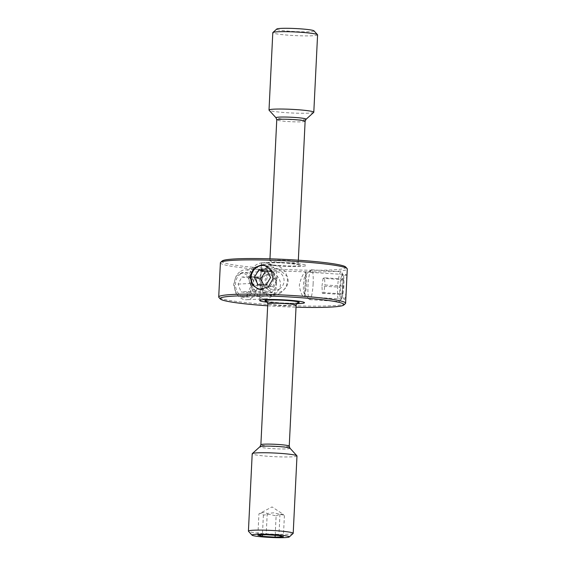 <?xml version="1.0" encoding="UTF-8"?>
<svg xmlns="http://www.w3.org/2000/svg" width="566" height="566" viewBox="0 0 566 566"><rect width="100%" height="100%" fill="white"/><g stroke="black" fill="none" stroke-linecap="round" stroke-linejoin="round"><path stroke-width="0.42" stroke-dasharray="2.83 2.12" d="M276.116 515.867C278.939 514.374 281.698 514.239 284.408 515.463L283.085 514.225L279.958 514.261L273.64 512.824L267.223 513.461C264.534 512.237 261.775 512.372 258.931 513.864C260.473 512.902 261.959 513.305 263.381 515.067L269.798 514.43L276.116 515.867L275.168 535.309M257.891 535.146L258.931 513.864L272.048 506.924L283.085 514.218M293.124 533.462A22.421 1.818 2.8 0 1 266.968 533.83A22.421 1.818 2.8 0 1 248.488 531.283M296.987 455.948A22.421 1.818 2.8 0 1 270.753 456.458A22.421 1.818 2.8 0 1 252.203 453.755M296.697 303.687A22.421 1.818 2.8 0 1 278.253 303.206A22.421 1.818 2.8 0 1 267.35 302.251A22.421 1.818 -177.2 0 0 278.253 303.206A22.421 1.818 -177.2 0 0 296.697 303.687M287.747 262.794A22.421 1.818 2.8 0 1 306.305 265.496A22.421 1.818 2.8 0 1 280.071 266.006A22.421 1.818 2.8 0 1 261.52 263.303A22.421 1.818 2.8 0 1 287.747 262.794A22.421 1.818 -177.2 0 0 261.52 263.303A22.421 1.818 -177.2 0 0 280.071 266.006A22.421 1.818 -177.2 0 0 306.305 265.496A22.421 1.818 -177.2 0 0 287.747 262.794M313.713 112.386A22.421 1.818 2.8 0 1 287.563 112.754A22.421 1.818 2.8 0 1 269.076 110.2M317.583 34.873A22.421 1.818 2.8 0 1 291.349 35.382A22.421 1.818 2.8 0 1 272.798 32.679M313.974 30.84A18.685 1.514 2.8 0 1 292.169 31.392A18.685 1.514 2.8 0 1 276.781 29.022M284.408 515.463L283.368 536.745M279.958 514.261L278.918 535.542M267.223 513.461L266.183 534.743M263.381 515.067L262.412 534.927M267.668 305.796A62.027 5.03 -177.2 0 0 271.468 306.043A62.027 5.03 -177.2 0 0 296.032 307.182M345.38 303.624A63.519 5.151 2.8 0 1 271.284 304.664A63.519 5.151 2.8 0 1 218.908 297.44M345.677 267.01A62.027 5.03 2.8 0 1 273.286 268.85A62.027 5.03 2.8 0 1 222.183 260.976M220.393 262.787A63.519 5.151 -177.2 0 0 272.961 270.442A63.519 5.151 -177.2 0 0 347.283 268.991M241.724 297.256L235.781 293.16L233.624 284.627L235.88 276.293L241.739 272.663L242.927 272.706L249.592 276.774L252.563 285.264L249.684 293.627L242.934 297.299L241.724 297.256M268.043 295.976L262.78 291.823L261.527 283.276L263.105 274.942L268.079 271.383L269.246 271.425C273.491 272.147 276.873 274.835 279.413 279.491C280.962 283.007 280.8 286.417 278.911 289.721L274.588 294.171L269.282 296.011L268.043 295.976M286.587 286.509C288.462 283.226 288.625 279.816 287.089 276.279L278.571 269.027L275.897 268.638L268.553 271.786L265.129 279.618L266.345 288.08L272.14 292.834L274.694 293.195C279.745 293.046 283.715 290.825 286.587 286.509M346.144 292.297L344.722 299.223L304.458 296.662C302.081 296.393 300.362 292.53 299.315 285.059C301.091 277.616 303.206 273.3 305.661 272.112L304.458 296.662M344.906 299.195C340.859 301.02 342.119 274.963 346.109 274.644L346.746 279.908M343.887 285.915A12.035 2.009 93.6 0 1 341.694 298.204A12.035 2.009 93.6 0 1 339.77 287.464A12.035 2.009 93.6 0 1 343.137 275.246A12.035 2.009 93.6 0 1 343.887 285.915M342.727 285.625A14.949 2.497 93.6 0 1 340.01 300.893A14.949 2.497 93.6 0 1 339.239 301.501A14.949 2.497 93.6 0 1 337.619 287.549A14.949 2.497 93.6 0 1 341.107 271.673A14.949 2.497 93.6 0 1 341.8 272.373A14.949 2.497 93.6 0 1 342.727 285.625M313.132 283.771A14.949 2.497 93.6 0 1 309.637 299.647A14.949 2.497 93.6 0 1 309.234 299.407A14.949 2.497 93.6 0 1 308.024 285.689A14.949 2.497 93.6 0 1 311.074 270.003A14.949 2.497 93.6 0 1 311.512 269.812A14.949 2.497 93.6 0 1 313.132 283.771M306.659 283.785A9.339 1.564 93.6 0 1 304.218 293.556A9.339 1.564 93.6 0 1 303.461 284.981A9.339 1.564 93.6 0 1 305.371 275.182A9.339 1.564 93.6 0 1 306.659 283.785M342.197 293.86L340.718 294.412L340.357 287.245L341.468 279.526L342.939 278.967L343.307 286.134L342.197 293.86L323.809 292.707L324.919 284.981L343.307 286.134M342.939 278.967L324.559 277.814L324.919 284.981M324.559 277.814L323.08 278.373L341.468 279.526M323.08 278.373L321.969 286.092L340.357 287.245M323.809 292.707L322.337 293.259L321.969 286.092M322.337 293.259L340.718 294.412M261.018 289.375A12.035 11.242 -74.9 0 0 267.591 287.924A12.035 11.242 -74.9 0 0 273.753 276.951A12.035 11.242 -74.9 0 0 267.442 266.522M269.409 290.62A14.949 13.966 -74.9 0 0 277 275.684A14.949 13.966 -74.9 0 0 266.933 263.176A14.949 13.966 -74.9 0 0 256.653 264.584A14.949 13.966 -74.9 0 0 249.061 279.519A14.949 13.966 -74.9 0 0 259.129 292.028A14.949 13.966 -74.9 0 0 269.409 290.62M279.745 293.414A14.949 13.966 -74.9 0 0 287.344 278.479A14.949 13.966 -74.9 0 0 277.269 265.97A14.949 13.966 -74.9 0 0 266.989 267.378A14.949 13.966 -74.9 0 0 259.398 282.314A14.949 13.966 -74.9 0 0 269.466 294.822A14.949 13.966 -74.9 0 0 279.745 293.414M279.279 289.049A9.339 8.731 -74.9 0 0 283.106 276.406A9.339 8.731 -74.9 0 0 271.312 272.784A9.339 8.731 -74.9 0 0 267.477 285.427A9.339 8.731 -74.9 0 0 279.279 289.049M258.046 284.804L264.464 286.545L272.557 286.693L276.965 279.335L270.548 277.595M272.557 286.693L266.133 284.96M264.464 286.545L263.664 284.91M276.965 279.335L273.286 271.814L267.661 271.708M273.286 271.814L266.862 270.081M240.614 273.958A12.035 9.233 -92.8 0 1 252.995 279.809A12.035 9.233 -92.8 0 1 248.821 295.777A12.035 9.233 -92.8 0 1 236.439 289.926A12.035 9.233 -92.8 0 1 240.614 273.958M240.699 271.263A14.949 11.469 -92.8 0 1 245.071 269.883A14.949 11.469 -92.8 0 1 256.886 281.323A14.949 11.469 -92.8 0 1 250.894 298.367A14.949 11.469 -92.8 0 1 246.521 299.739A14.949 11.469 -92.8 0 1 234.706 288.299A14.949 11.469 -92.8 0 1 240.699 271.263M259.957 270.322A14.949 11.469 -92.8 0 1 264.329 268.949A14.949 11.469 -92.8 0 1 276.144 280.382A14.949 11.469 -92.8 0 1 270.152 297.426A14.949 11.469 -92.8 0 1 265.779 298.806A14.949 11.469 -92.8 0 1 253.964 287.365A14.949 11.469 -92.8 0 1 259.957 270.322M265.461 275.232A9.339 7.167 -92.8 0 1 275.076 279.774A9.339 7.167 -92.8 0 1 271.829 292.169A9.339 7.167 -92.8 0 1 262.214 287.627A9.339 7.167 -92.8 0 1 265.461 275.232M248.389 277.814L251.332 285.639L247.66 292.693L241.045 291.922L238.102 284.097L241.774 277.043L248.389 277.814L260.353 277.227L253.738 276.456L241.774 277.043M238.102 284.097L250.066 283.509L253.738 276.456M250.066 283.509L253.009 291.334L241.045 291.922M253.009 291.334L259.624 292.106L247.66 292.693M260.353 277.227L263.296 285.052L259.624 292.106M263.296 285.052L251.332 285.639M289.962 448.173A15.077 1.224 2.8 0 1 272.373 448.626A15.077 1.224 2.8 0 1 259.95 446.708M289.24 446.128A14.2 1.153 2.8 0 1 272.621 446.454A14.2 1.153 2.8 0 1 260.876 444.742M296.124 305.265A14.2 1.153 2.8 0 1 279.512 305.59A14.2 1.153 2.8 0 1 267.76 303.878M297.539 302.959A17.185 1.394 2.8 0 1 279.144 302.831A17.185 1.394 2.8 0 1 266.586 301.445M280.962 265.631A17.185 1.394 2.8 0 1 266.996 263.339A17.185 1.394 2.8 0 1 286.856 263.169A17.185 1.394 2.8 0 1 300.822 265.461A17.185 1.394 2.8 0 1 280.962 265.631M281.62 262.44A14.2 1.153 2.8 0 1 269.876 260.735A14.2 1.153 2.8 0 1 286.488 260.41A14.2 1.153 2.8 0 1 298.24 262.122A14.2 1.153 2.8 0 1 281.62 262.44M305.124 121.258A14.2 1.153 2.8 0 1 288.511 121.577A14.2 1.153 2.8 0 1 276.76 119.872M306.05 119.292A15.077 1.224 2.8 0 1 288.469 119.539A15.077 1.224 2.8 0 1 276.038 117.827M266.331 301.303L279.187 302.824C289.566 303.312 295.77 303.312 297.808 302.838M304.819 295.785L305.965 272.402M298.332 260.204L298.24 262.122L299.669 264.697L286.813 263.176C277.75 262.518 268.072 262.865 268.192 263.162L269.876 260.735L269.968 258.818M259.695 300.504L261.52 263.303L259.695 300.504M268.079 271.383L241.739 272.663M278.571 269.027L264.407 265.199M305.81 272.076L346.272 274.616M272.14 292.834L257.969 289.007M269.282 296.011L242.934 297.299M341.694 298.204L340.01 300.893M309.637 299.647L339.239 301.501M304.218 293.556L309.234 299.407M305.371 275.182L311.074 270.003M311.512 269.812L341.107 271.673M343.137 275.246L341.8 272.373M277.269 265.97L266.933 263.176M269.466 294.822L259.129 292.028M264.329 268.949L245.071 269.883M265.779 298.806L246.521 299.739"/><path stroke-width="0.85" d="M273.831 534.608A18.685 1.514 2.8 0 1 289.219 536.978A18.685 1.514 2.8 0 1 267.428 537.283A18.685 1.514 2.8 0 1 252.026 535.16A18.685 1.514 2.8 0 1 273.831 534.608M252.026 535.16L248.488 531.283A22.421 1.818 2.8 0 1 248.417 531.127A22.421 1.818 2.8 0 1 274.651 530.618A22.421 1.818 2.8 0 1 293.202 533.321A22.421 1.818 2.8 0 1 293.124 533.462L289.219 536.978M248.417 531.127L252.203 453.755A22.421 1.818 2.8 0 1 252.287 453.614A22.421 1.818 2.8 0 1 278.437 453.246A22.421 1.818 2.8 0 1 296.924 455.8A22.421 1.818 2.8 0 1 296.987 455.948L293.202 533.321M285.929 299.994A22.421 1.818 2.8 0 1 304.48 302.697A22.421 1.818 2.8 0 1 296.697 303.687A22.421 1.818 -177.2 0 0 304.48 302.697A22.421 1.818 -177.2 0 0 285.929 299.994A22.421 1.818 -177.2 0 0 259.695 300.504A22.421 1.818 2.8 0 1 285.929 299.994M295.247 109.542A22.421 1.818 2.8 0 1 313.797 112.245A22.421 1.818 2.8 0 1 313.713 112.386L306.05 119.292A15.077 1.224 2.8 0 0 293.627 117.374A15.077 1.224 2.8 0 0 276.038 117.827L269.076 110.2A22.421 1.818 2.8 0 1 269.013 110.052A22.421 1.818 2.8 0 1 295.247 109.542M269.013 110.052L272.798 32.679A22.421 1.818 2.8 0 1 272.876 32.538A22.421 1.818 2.8 0 1 299.032 32.17A22.421 1.818 2.8 0 1 317.512 34.717A22.421 1.818 2.8 0 1 317.583 34.873L313.797 112.245M272.876 32.538L276.781 29.022A18.685 1.514 2.8 0 1 298.572 28.717A18.685 1.514 2.8 0 1 313.974 30.84L317.512 34.717M267.35 302.251A22.421 1.818 2.8 0 1 259.695 300.504A22.421 1.818 -177.2 0 0 267.35 302.251M257.891 535.146L262.341 536.349L275.076 537.148L283.368 536.745L278.918 535.542L266.183 534.743L257.891 535.146M262.412 534.927L262.341 536.349M275.168 535.309L275.076 537.148M296.032 307.182A62.027 5.03 -177.2 0 0 343.817 305.024A62.027 5.03 -177.2 0 0 292.714 297.15A62.027 5.03 -177.2 0 0 220.323 298.99A62.027 5.03 -177.2 0 0 267.668 305.796M220.323 298.99L218.908 297.44A63.519 5.151 2.8 0 1 218.717 297.009A63.519 5.151 2.8 0 1 293.039 295.558A63.519 5.151 2.8 0 1 345.607 303.213A63.519 5.151 2.8 0 1 345.38 303.624L343.817 305.024M220.62 262.376L222.183 260.976A62.027 5.03 2.8 0 1 294.532 259.957A62.027 5.03 2.8 0 1 345.677 267.01L347.092 268.56A63.519 5.151 -177.2 0 0 294.716 261.336A63.519 5.151 -177.2 0 0 220.62 262.376A63.519 5.151 -177.2 0 0 220.393 262.787L218.717 297.009M345.607 303.213L347.283 268.991A63.519 5.151 -177.2 0 0 347.092 268.56M260.565 289.375L268.595 286.453L272.996 278.833L271.241 270.279L264.407 265.199L261.768 264.824L254.099 267.845L250.158 275.585L251.644 284.061L257.969 289.007L260.565 289.375M267.442 266.522A12.035 11.242 -74.9 0 0 257.318 266.968A12.035 11.242 -74.9 0 0 251.318 279.894A12.035 11.242 -74.9 0 0 261.018 289.375M270.548 277.595L266.862 270.081L258.768 269.925L254.36 277.29L258.046 284.804L266.133 284.96L270.548 277.595M263.664 284.91L260.785 279.031L254.36 277.29M260.785 279.031L265.192 271.666L258.768 269.925M267.661 271.708L265.192 271.666M289.962 448.173L289.24 446.128A14.2 1.153 2.8 0 0 277.489 444.423A14.2 1.153 2.8 0 0 260.876 444.742L259.95 446.708A15.077 1.224 2.8 0 1 277.531 446.461A15.077 1.224 2.8 0 1 289.962 448.173L296.924 455.8M260.876 444.742L267.76 303.878A14.2 1.153 2.8 0 1 284.38 303.56A14.2 1.153 2.8 0 1 296.124 305.265C296.973 303.312 297.532 302.506 297.808 302.838M266.586 301.445A17.185 1.394 2.8 0 1 268.418 300.093A17.185 1.394 2.8 0 1 285.038 300.369A17.185 1.394 2.8 0 1 297.539 302.959M269.968 258.818L276.76 119.872A14.2 1.153 2.8 0 1 293.379 119.546A14.2 1.153 2.8 0 1 305.124 121.258L306.05 119.292M289.24 446.128L296.124 305.265M267.76 303.878C267.11 301.855 266.636 300.992 266.331 301.303M298.332 260.204L305.124 121.258M276.76 119.872L276.038 117.827M259.95 446.708L252.287 453.614"/></g></svg>

